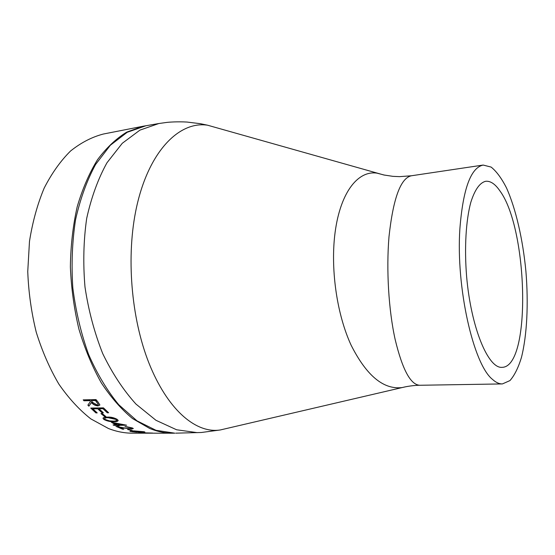 <?xml version="1.0" encoding="UTF-8"?>
<svg xmlns="http://www.w3.org/2000/svg" width="555" height="555" viewBox="0 0 555 555"><rect width="100%" height="100%" fill="white"/><g stroke="black" fill="none" stroke-linecap="round" stroke-linejoin="round"><path stroke-width="0.83" d="M151.147 433.184L132.263 433.171C124.438 433.171 116.522 431.63 108.509 428.536L90.867 418.907C79.358 409.895 68.695 398.303 58.865 384.115C49.735 368.596 42.194 351.294 36.242 332.202C31.371 312.43 28.541 292.207 27.75 271.534L29.484 241.356C32.558 221.951 37.456 204.198 44.178 188.096C51.782 173.25 60.578 160.888 70.568 150.995C81.03 142.649 91.957 136.995 103.355 134.032L143.037 126.249L126.748 132.104C116.189 138.577 106.442 147.783 97.507 159.736C89.23 173.195 82.459 188.88 77.194 206.793C72.948 225.725 70.679 245.726 70.367 266.802C71.248 288.08 74.113 308.899 78.963 329.275C84.866 348.935 92.296 366.765 101.253 382.749C110.889 397.352 121.309 409.285 132.527 418.553L149.683 428.453C157.467 431.63 165.14 433.212 172.702 433.205L151.404 433.184M124.958 426.511L132.319 427.94L133.339 428.557L131.514 429.119L119.29 427.329L130.543 428.786L131.743 428.488L130.98 427.926L124.958 426.511M124.868 428.051L115.926 426.365L122.565 429.181L123.841 429.181L119.29 427.329M99.033 408.764L103.383 412.823L102.078 412.844L97.722 408.785L92.845 408.855L97.208 412.899L95.918 412.92L90.729 408.071L103.473 407.869L108.62 412.76L107.309 412.774L102.966 408.702L99.033 408.764L103.07 408.459L107.406 412.531L108.35 412.518M105.859 416.541L104.562 416.555L100.961 413.593L102.259 413.579L105.859 416.541M117.244 419.386L118.173 420.44C117.958 421.349 116.522 421.758 113.865 421.661C110.48 421.862 107.177 421.134 103.951 419.497L103.015 418.38C103.285 417.436 104.742 417.006 107.392 417.096C110.764 416.888 114.046 417.651 117.244 419.386M118.09 425.345L119.207 425.914L117.924 425.921L116.807 425.345L113.921 425.359L113.053 424.901L115.933 424.887L111.347 422.23L126.63 425.213L118.09 425.345L125.707 425.047M132.61 430.701L127.581 429.494L132.61 430.701M143.953 431.728L144.89 432.019L140.748 432.373L129.967 431.395C130.009 431.034 131.403 430.874 134.15 430.909L143.953 431.728M138.792 432.782L152.618 433.053L138.799 432.706M97.742 401.647L99.858 404.879L98.082 405.906C95.349 405.691 93.143 404.56 91.471 402.521L88.876 406.184L87.877 405.136L90.5 401.404L89.868 400.661L83.992 400.786L83.208 399.864L96.001 399.586L97.742 401.647M197.275 432.65L176.58 429.764L155.962 420.295L135.968 404.082C123.356 390.137 112.276 373.321 102.737 353.646C94.399 332.611 88.481 310.377 84.984 286.942C82.966 263.181 83.541 240.322 86.698 218.365C91.353 197.296 98.11 178.766 106.969 162.768L122.267 143.294L139.895 130.141L158.827 123.529L166.687 122.433C168.547 122.176 177.26 121.489 187 122.051L200.473 123.709L207.584 125.208C178.654 120.726 147.2 152.75 135.614 211.712C125.936 260.843 131.972 323.399 150.724 367.389C169.483 411.533 196.775 433.628 220.245 429.972L201.354 432.498L175.727 433.164M405.816 386.745L402.125 387.57C383.526 389.818 366.529 375.686 351.114 345.182C337.183 314.99 330.808 271.617 334.637 236.201C339.285 193.917 357.24 170.205 376.942 173.139L384.622 175.144M483.169 165.057L491.14 167.083C496.503 171.391 501.623 178.335 506.5 187.93C515.9 208.923 522.872 239.496 525.918 271.437C528.547 303.412 527.083 334.859 521.492 357.288C518.363 367.639 514.52 375.402 509.962 380.584L502.421 383.921C499.181 383.998 495.837 382.457 492.389 379.294C473.373 364.233 455.884 287.4 459.88 228.799C463.016 188.929 470.779 167.686 483.169 165.057L411.408 175.769C400.641 178.03 393.169 198.357 388.993 236.749C386.225 269.758 388.618 310.162 395.188 339.646C402.444 369.692 410.658 384.899 419.816 385.267C417.083 385.232 409.333 385.739 402.118 387.57L220.245 429.972M419.816 385.267L502.421 383.921M499.951 190.948C528.221 229.049 531.447 367.16 502.039 367.341C488.178 368.721 470.994 327.623 466.602 276.334C464.292 247.717 465.95 220.391 470.793 202.388C474.802 189.727 479.763 182.692 485.667 181.284C490.467 180.798 495.226 184.024 499.951 190.948M99.824 405.094L98.193 405.663C95.46 405.448 93.261 404.324 91.589 402.292L88.987 405.948L88.023 404.928M90.5 401.404L89.986 400.433L84.11 400.557L83.521 399.857M98.318 404.491L95.578 400.321L91.18 400.634L92.761 402.493L97.285 405.053L98.325 404.401L95.46 400.55L91.18 400.634M149.829 433.184L146.52 433.177M144.744 431.943L143.252 432.074M131.757 431.61L130.064 431.173M132.673 430.923L131.57 431.36M132.201 431.728L136.405 432.158L143.322 431.929L135.025 431.145L131.556 431.506L132.201 431.728M131.708 430.43L128.392 429.494M133.339 428.557L129.724 428.758M123.127 428.911L116.994 426.58M131.715 428.335L131.035 427.655L125.61 426.531M118.687 425.657L113.608 424.901M115.933 424.887L112.096 422.39M122.745 424.596L114.33 423.257L117.216 424.88L122.745 424.596M122.683 424.859L114.33 423.257M118.194 420.586L113.942 421.405C110.556 421.599 107.254 420.877 104.035 419.24L103.091 417.977M116.599 420.225L116.044 419.157L108.329 417.492C106.269 417.409 105.055 417.7 104.701 418.373M105.27 419.504L109.481 420.884L113.005 421.106C115.169 421.176 116.363 420.856 116.592 420.156L115.96 419.42L108.246 417.748C106.067 417.651 104.86 417.977 104.624 418.727L105.27 419.504M105.547 416.292L104.652 416.305L101.343 413.586M103.105 412.58L102.175 412.594L97.833 408.542L92.845 408.855M96.938 412.663L96.015 412.67L91.075 408.064M146.014 125.714L127.192 132.305L110.355 145.237L95.543 164.551C86.927 180.424 80.26 198.808 75.556 219.704C72.192 241.647 71.276 264.395 72.823 287.948C75.82 311.362 81.065 333.513 88.578 354.409C97.194 374.021 107.254 390.782 118.756 404.713L136.988 420.836L155.99 430.298L174.846 433.184L172.702 433.205M158.744 123.543L143.037 126.249M411.408 175.769L399.544 176.643L392.891 176.344L383.824 174.978L207.584 125.208M148.601 433.184L146.867 433.184"/></g></svg>
